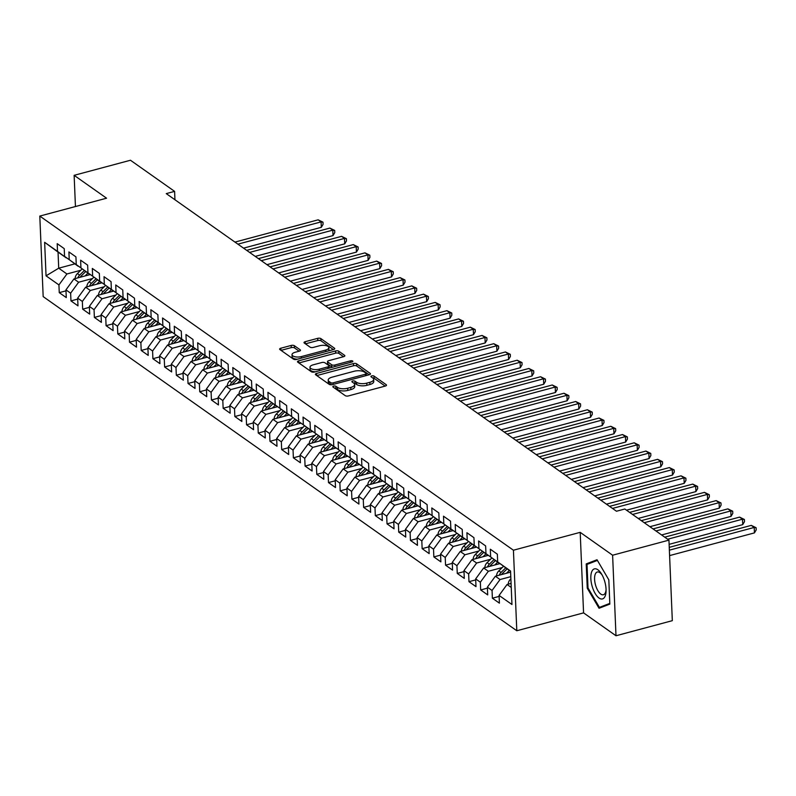 <?xml version="1.0" encoding="UTF-8"?>
<svg xmlns="http://www.w3.org/2000/svg" width="796" height="796" viewBox="0 0 796 796"><rect width="100%" height="100%" fill="white"/><g stroke="black" fill="none" stroke-linecap="round" stroke-linejoin="round"><path stroke-width="1.19" d="M333.673 386.1A1.642 0.687 -2.4 0 0 332.837 386.737A1.642 0.687 -2.4 0 0 333.046 387.045L345.255 395.662A2.348 0.975 -2.4 0 0 348.449 395.92L385.314 386.06A2.348 0.975 -2.4 0 0 386.508 385.145A2.348 0.975 -2.4 0 0 386.209 384.697L374.001 376.08A1.642 0.687 -2.4 0 0 371.762 375.901A1.642 0.687 -2.4 0 0 370.926 376.538A1.642 0.687 -2.4 0 0 371.135 376.856L372.717 377.971A7.522 3.114 -2.4 0 1 373.672 379.403A7.522 3.114 -2.4 0 1 369.841 382.319L366.767 383.135A7.522 3.114 -2.4 0 1 356.538 382.299L354.956 381.185A1.642 0.687 -2.4 0 0 352.718 380.995A1.642 0.687 -2.4 0 0 351.882 381.632A1.642 0.687 -2.4 0 0 352.091 381.951L353.673 383.065A7.522 3.114 -2.4 0 1 354.628 384.508A7.522 3.114 -2.4 0 1 350.787 387.413L347.723 388.239A7.522 3.114 -2.4 0 1 337.494 387.393L335.912 386.279A1.642 0.687 -2.4 0 0 333.673 386.1M294.371 345.713A2.348 0.975 -2.4 0 0 291.167 345.454L280.829 348.22A2.348 0.975 -2.4 0 0 279.625 349.126A2.348 0.975 -2.4 0 0 279.933 349.583L293.485 359.145A2.348 0.975 -2.4 0 0 296.689 359.404L333.544 349.534A2.348 0.975 -2.4 0 0 334.748 348.628A2.348 0.975 -2.4 0 0 334.449 348.18L320.887 338.618A2.348 0.975 -2.4 0 0 317.694 338.35L305.196 341.693A2.348 0.975 -2.4 0 0 304.002 342.608A2.348 0.975 -2.4 0 0 304.301 343.056L310.102 347.146A2.348 0.975 -2.4 0 0 313.296 347.414L319.495 345.753A6.288 2.607 -2.4 0 1 328.848 347.653A6.288 2.607 -2.4 0 1 325.644 350.091L301.376 356.588A6.288 2.607 -2.4 0 1 292.023 354.678A6.288 2.607 -2.4 0 1 295.226 352.25L299.266 351.165A2.348 0.975 -2.4 0 0 300.47 350.26A2.348 0.975 -2.4 0 0 300.172 349.802L294.371 345.713L294.46 347.892A2.348 0.975 -2.4 0 0 291.256 347.623L281.038 350.359M166.255 193.617L616.472 511.241L624.82 509.002L668.948 540.136L612.612 555.22L580.194 532.345L513.43 550.215L39.8 216.074L106.564 198.204L74.137 175.329L130.464 160.245L174.603 191.378L166.255 193.617M316.559 373.433A2.348 0.975 -2.4 0 0 315.365 374.339A2.348 0.975 -2.4 0 0 315.664 374.787L329.226 384.359A2.348 0.975 -2.4 0 0 332.42 384.617L369.284 374.747A2.348 0.975 -2.4 0 0 370.478 373.841A2.348 0.975 -2.4 0 0 370.18 373.394L356.618 363.822A2.348 0.975 -2.4 0 0 353.424 363.563L316.559 373.433L316.649 375.483M311.355 371.752L297.794 362.18A2.348 0.975 -2.4 0 1 297.495 361.732A2.348 0.975 -2.4 0 1 298.699 360.827L335.554 350.956A2.348 0.975 -2.4 0 1 338.758 351.215L344.559 355.315A2.348 0.975 -2.4 0 1 344.857 355.762A2.348 0.975 -2.4 0 1 343.663 356.668L328.708 360.678A2.348 0.975 -2.4 0 0 327.514 361.583A2.348 0.975 -2.4 0 0 327.813 362.031L331.663 364.747A2.348 0.975 -2.4 0 0 334.857 365.006L350.419 360.847A1.642 0.687 -2.4 0 1 352.867 361.344A1.642 0.687 -2.4 0 1 352.031 361.981L314.549 372.011A2.348 0.975 -2.4 0 1 311.355 371.752M513.43 550.215L516.803 630.75L43.173 296.61L39.8 216.074M499.122 596.403L492.376 598.204L499.4 603.159L499.082 595.428L511.957 604.512L510.554 571.001L497.669 561.916L497.351 554.185L490.326 549.23L490.644 556.961L485.968 553.658L485.64 545.927L478.615 540.972L478.943 548.703L474.257 545.399L473.938 537.668L466.914 532.713L467.232 540.444L462.556 537.141L462.227 529.41L455.203 524.455L455.531 532.186L450.844 528.882L450.526 521.151L443.501 516.196L443.83 523.927L439.143 520.624L438.815 512.893L431.79 507.938L432.119 515.669L427.432 512.365L427.114 504.634L420.089 499.679L420.417 507.41L415.731 504.107L415.403 496.376L408.388 491.421L408.706 499.152L404.02 495.848L403.701 488.117L396.677 483.162L397.005 490.893L392.319 487.59L391.99 479.859L384.975 474.904L385.294 482.635L380.607 479.331L380.289 471.6L373.264 466.645L373.593 474.376L368.906 471.073L368.578 463.342L361.563 458.387L361.881 466.118L357.205 462.814L356.877 455.083L349.852 450.128L350.18 457.859L345.494 454.556L345.165 446.825L338.151 441.87L338.469 449.601L333.793 446.297L333.464 438.566L326.44 433.611L326.768 441.342L322.082 438.039L321.753 430.308L314.738 425.353L315.057 433.084L310.38 429.78L310.052 422.049L303.027 417.094L303.356 424.825L298.669 421.522L298.351 413.791L291.326 408.836L291.644 416.567L286.968 413.263L286.64 405.532L279.615 400.577L279.943 408.308L275.257 405.005L274.938 397.274L267.914 392.319L268.232 400.05L263.556 396.746L263.227 389.015L256.203 384.06L256.531 391.791L251.844 388.488L251.526 380.757L244.501 375.802L244.82 383.533L240.143 380.229L239.815 372.498L232.79 367.543L233.119 375.274L228.432 371.971L228.114 364.24L221.089 359.285L221.407 367.016L216.731 363.712L216.403 355.981L209.378 351.026L209.706 358.757L205.02 355.454L204.701 347.723L197.677 342.768L197.995 350.499L193.319 347.195L192.99 339.464L185.965 334.509L186.294 342.24L181.607 338.937L181.289 331.206L174.264 326.251L174.583 333.982L169.906 330.678L169.578 322.947L162.553 317.992L162.881 325.723L158.195 322.42L157.877 314.689L150.852 309.734L151.17 317.465L146.494 314.161L146.166 306.43L139.141 301.475L139.469 309.206L134.783 305.903L134.464 298.172L127.44 293.217L127.758 300.948L123.082 297.644L122.753 289.913L115.728 284.958L116.057 292.689L111.37 289.386L111.052 281.655L104.027 276.7L104.346 284.431L99.669 281.127L99.341 273.396L92.316 268.441L92.644 276.172L87.958 272.869L87.64 265.138L80.615 260.183L80.933 267.914L76.257 264.61L75.928 256.879L68.904 251.924L69.232 259.655L64.546 256.352L64.227 248.621L57.203 243.666L57.521 251.397L66.237 257.864L58.038 252.083L58.715 268.192L66.914 273.973L80.784 270.262M492.376 598.204L492.057 590.473L487.371 587.169L495.351 576.234L510.594 572.155M487.411 588.144L480.675 589.945L487.699 594.901L487.371 587.169M480.675 589.945L480.346 582.214L475.67 578.911L483.65 567.976L499.958 563.608M475.71 579.886L468.963 581.687L475.988 586.642L475.67 578.911M468.963 581.687L468.645 573.956L463.959 570.652L471.938 559.717L488.246 555.349M463.998 571.627L457.262 573.428L464.287 578.384L463.959 570.652M457.262 573.428L456.934 565.697L452.257 562.394L460.237 551.459L476.545 547.091M452.297 563.369L445.551 565.17L452.576 570.125L452.257 562.394M445.551 565.17L445.233 557.439L440.546 554.135L448.526 543.2L464.834 538.832M440.586 555.111L433.85 556.911L440.875 561.867L440.546 554.135M433.85 556.911L433.522 549.18L428.845 545.877L436.825 534.942L453.133 530.574M428.885 546.852L422.139 548.653L429.163 553.608L428.845 545.877M422.139 548.653L421.82 540.922L417.134 537.618L425.114 526.683L441.422 522.315M417.174 538.593L410.438 540.394L417.462 545.35L417.134 537.618M410.438 540.394L410.109 532.663L405.433 529.36L413.413 518.425L429.721 514.057M405.472 530.335L398.726 532.136L405.751 537.091L405.433 529.36M398.726 532.136L398.408 524.405L393.721 521.101L401.701 510.166L418.009 505.798M393.761 522.077L387.025 523.877L394.05 528.833L393.721 521.101M387.025 523.877L386.697 516.146L382.02 512.843L390 501.908L406.308 497.54M382.06 513.818L375.314 515.619L382.339 520.574L382.02 512.843M375.314 515.619L374.996 507.888L370.309 504.584L378.289 493.649L394.597 489.281M370.349 505.56L363.613 507.36L370.637 512.316L370.309 504.584M363.613 507.36L363.284 499.629L358.608 496.326L366.588 485.391L382.896 481.023M358.648 497.301L351.902 499.102L358.926 504.057L358.608 496.326M351.902 499.102L351.583 491.371L346.897 488.067L354.877 477.132L371.185 472.764M346.937 489.043L340.2 490.843L347.225 495.799L346.897 488.067M340.2 490.843L339.872 483.112L335.196 479.809L343.175 468.874L359.484 464.506M335.235 480.784L328.489 482.585L335.514 487.54L335.196 479.809M328.489 482.585L328.171 474.854L323.484 471.55L331.464 460.615L347.772 456.247M323.524 472.525L316.788 474.326L323.813 479.282L323.484 471.55M316.788 474.326L316.46 466.595L311.783 463.292L319.763 452.357L336.071 447.989M311.823 464.267L305.077 466.068L312.102 471.023L311.783 463.292M305.077 466.068L304.759 458.337L300.072 455.033L308.052 444.098L324.36 439.73M300.112 456.009L293.376 457.809L300.4 462.765L300.072 455.033M293.376 457.809L293.047 450.078L288.371 446.775L296.351 435.84L312.659 431.472M288.411 447.75L281.665 449.551L288.689 454.506L288.371 446.775M281.665 449.551L281.346 441.82L276.66 438.516L284.64 427.581L300.948 423.213M276.7 439.491L269.963 441.292L276.988 446.248L276.66 438.516M269.963 441.292L269.635 433.561L264.959 430.268L272.938 419.323L289.246 414.955M264.998 431.233L258.252 433.034L265.277 437.989L264.959 430.268M258.252 433.034L257.934 425.313L253.247 422.009L261.227 411.064L277.535 406.696M253.287 422.975L246.551 424.775L253.576 429.731L253.247 422.009M246.551 424.775L246.223 417.054L241.546 413.751L249.526 402.806L265.834 398.438M241.586 414.716L234.84 416.517L241.865 421.472L241.546 413.751M234.84 416.517L234.521 408.796L229.835 405.492L237.815 394.547L254.133 390.179M229.875 406.457L223.139 408.258L230.163 413.214L229.835 405.492M223.139 408.258L222.81 400.537L218.134 397.234L226.114 386.289L242.422 381.921M218.174 398.199L211.428 400L218.452 404.955L218.134 397.234M211.428 400L211.109 392.279L206.423 388.975L214.403 378.03L230.721 373.662M206.463 389.94L199.726 391.741L206.751 396.697L206.423 388.975M199.726 391.741L199.398 384.02L194.721 380.717L202.701 369.772L219.009 365.404M194.761 381.682L188.025 383.483L195.04 388.438L194.721 380.717M188.025 383.483L187.697 375.762L183.01 372.458L190.99 361.513L207.308 357.145M183.05 373.423L176.314 375.224L183.339 380.18L183.01 372.458M176.314 375.224L175.986 367.503L171.309 364.2L179.289 353.255L195.597 348.887M171.349 365.165L164.613 366.966L171.628 371.921L171.309 364.2M164.613 366.966L164.284 359.245L159.598 355.941L167.578 344.996L183.896 340.628M159.638 356.906L152.902 358.707L159.926 363.663L159.598 355.941M152.902 358.707L152.583 350.986L147.897 347.683L155.877 336.738L172.185 332.37M147.937 348.648L141.2 350.449L148.215 355.404L147.897 347.683M141.2 350.449L140.872 342.728L136.186 339.424L144.166 328.479L160.484 324.111M136.225 340.389L129.489 342.19L136.514 347.146L136.186 339.424M129.489 342.19L129.171 334.469L124.484 331.166L132.464 320.221L148.772 315.853M124.524 332.131L117.788 333.932L124.803 338.887L124.484 331.166M117.788 333.932L117.46 326.211L112.773 322.907L120.763 311.962L137.071 307.594M112.823 323.873L106.077 325.673L113.102 330.629L112.773 322.907M106.077 325.673L105.759 317.952L101.072 314.649L109.052 303.704L125.36 299.336M101.112 315.614L94.376 317.415L101.391 322.37L101.072 314.649M94.376 317.415L94.047 309.694L89.361 306.39L97.351 295.445L113.659 291.077M89.411 307.355L82.665 309.156L89.689 314.112L89.361 306.39M82.665 309.156L82.346 301.435L77.66 298.132L85.64 287.187L101.948 282.819M77.7 299.097L70.963 300.898L77.988 305.853L77.66 298.132M70.963 300.898L70.635 293.177L65.949 289.873L73.938 278.928L90.246 274.56M65.998 290.839L59.252 292.639L66.277 297.595L65.949 289.873M59.252 292.639L58.934 284.918L46.049 275.834L44.646 242.312L57.521 251.397M78.207 266.053L64.546 256.352M69.232 259.655L77.938 266.123M74.774 263.894L58.715 268.192L46.049 275.834M58.934 284.918L66.914 273.973M89.908 274.312L76.257 264.61M80.933 267.914L89.649 274.381M73.938 278.928L78.615 282.232L92.495 278.52M70.635 293.177L78.615 282.232M101.619 282.57L87.958 272.869M92.644 276.172L101.351 282.64M85.64 287.187L90.326 290.49L104.196 286.779M82.346 301.435L90.326 290.49M113.321 290.829L99.669 281.127M104.346 284.431L113.062 290.898M97.351 295.445L102.027 298.749L115.908 295.037M94.047 309.694L102.027 298.749M125.022 299.087L111.37 289.386M116.057 292.689L124.763 299.157M109.052 303.704L113.738 307.007L127.609 303.296M105.759 317.952L113.738 307.007M136.733 307.346L123.082 297.644M127.758 300.948L136.474 307.415M120.763 311.962L125.44 315.266L139.32 311.554M117.46 326.211L125.44 315.266M148.434 315.604L134.783 305.903M139.469 309.206L148.175 315.674M132.464 320.221L137.151 323.524L151.021 319.813M129.171 334.469L137.151 323.524M160.145 323.863L146.494 314.161M151.17 317.465L159.887 323.932M144.166 328.479L148.852 331.783L162.732 328.071M140.872 342.728L148.852 331.783M171.846 332.121L158.195 322.42M162.881 325.723L171.588 332.191M155.877 336.738L160.563 340.041L174.433 336.33M152.583 350.986L160.563 340.041M183.558 340.38L169.906 330.678M174.583 333.982L183.299 340.449M167.578 344.996L172.264 348.3L186.145 344.588M164.284 359.245L172.264 348.3M195.259 348.638L181.607 338.937M186.294 342.24L195 348.708M179.289 353.255L183.976 356.558L197.846 352.847M175.986 367.503L183.976 356.558M206.97 356.897L193.319 347.195M197.995 350.499L206.711 356.966M190.99 361.513L195.677 364.817L209.557 361.105M187.697 375.762L195.677 364.817M218.671 365.155L205.02 355.454M209.706 358.757L218.412 365.225M202.701 369.772L207.388 373.075L221.258 369.364M199.398 384.02L207.388 373.075M230.382 373.414L216.731 363.712M221.407 367.016L230.124 373.483M214.403 378.03L219.089 381.334L232.969 377.622M211.109 392.279L219.089 381.334M242.084 381.672L228.432 371.971M233.119 375.274L241.825 381.742M226.114 386.289L230.79 389.592L244.671 385.881M222.81 400.537L230.79 389.592M253.795 389.931L240.143 380.229M244.82 383.533L253.536 390M237.815 394.547L242.501 397.851L256.382 394.139M234.521 408.796L242.501 397.851M265.496 398.189L251.844 388.488M256.531 391.791L265.237 398.259M249.526 402.806L254.203 406.109L268.083 402.398M246.223 417.054L254.203 406.109M277.207 406.448L263.556 396.746M268.232 400.05L276.948 406.517M261.227 411.064L265.914 414.368L279.794 410.656M257.934 425.313L265.914 414.368M288.908 414.706L275.257 405.005M279.943 408.308L288.65 414.776M272.938 419.323L277.615 422.626L291.495 418.915M269.635 433.561L277.615 422.626M300.619 422.965L286.968 413.263M291.644 416.567L300.361 423.034M284.64 427.581L289.326 430.885L303.206 427.173M281.346 441.82L289.326 430.885M312.321 431.223L298.669 421.522M303.356 424.825L312.062 431.293M296.351 435.84L301.027 439.143L314.908 435.432M293.047 450.078L301.027 439.143M324.032 439.482L310.38 429.78M315.057 433.084L323.773 439.551M308.052 444.098L312.738 447.402L326.619 443.69M304.759 458.337L312.738 447.402M335.733 447.74L322.082 438.039M326.768 441.342L335.474 447.81M319.763 452.357L324.44 455.66L338.32 451.949M316.46 466.595L324.44 455.66M347.444 455.999L333.793 446.297M338.469 449.601L347.185 456.068M331.464 460.615L336.151 463.919L350.031 460.207M328.171 474.854L336.151 463.919M359.145 464.257L345.494 454.556M350.18 457.859L358.887 464.327M343.175 468.874L347.852 472.177L361.732 468.466M339.872 483.112L347.852 472.177M370.856 472.516L357.205 462.814M361.881 466.118L370.598 472.585M354.877 477.132L359.563 480.436L373.443 476.724M351.583 491.371L359.563 480.436M382.558 480.774L368.906 471.073M373.593 474.376L382.299 480.844M366.588 485.391L371.264 488.694L385.145 484.983M363.284 499.629L371.264 488.694M394.269 489.033L380.607 479.331M385.294 482.635L394 489.102M378.289 493.649L382.975 496.953L396.856 493.241M374.996 507.888L382.975 496.953M405.97 497.291L392.319 487.59M397.005 490.893L405.711 497.361M390 501.908L394.677 505.211L408.557 501.49M386.697 516.146L394.677 505.211M417.681 505.55L404.02 495.848M408.706 499.152L417.412 505.619M401.701 510.166L406.388 513.47L420.268 509.748M398.408 524.405L406.388 513.47M429.382 513.808L415.731 504.107M420.417 507.41L429.124 513.878M413.413 518.425L418.089 521.728L431.969 518.007M410.109 532.663L418.089 521.728M441.093 522.067L427.432 512.365M432.119 515.669L440.825 522.136M425.114 526.683L429.8 529.987L443.68 526.265M421.82 540.922L429.8 529.987M452.795 530.325L439.143 520.624M443.83 523.927L452.536 530.395M436.825 534.942L441.501 538.245L455.382 534.524M433.522 549.18L441.501 538.245M464.506 538.584L450.844 528.882M455.531 532.186L464.237 538.653M448.526 543.2L453.213 546.504L467.093 542.782M445.233 557.439L453.213 546.504M476.207 546.842L462.556 537.141M467.232 540.444L475.948 546.912M460.237 551.459L464.914 554.762L478.794 551.041M456.934 565.697L464.914 554.762M487.918 555.101L474.257 545.399M478.943 548.703L487.65 555.17M471.938 559.717L476.625 563.021L490.505 559.299M468.645 573.956L476.625 563.021M499.619 563.359L485.968 553.658M490.644 556.961L499.361 563.429M483.65 567.976L488.326 571.279L502.206 567.558M480.346 582.214L488.326 571.279M510.564 571.329L497.669 561.916M495.351 576.234L500.037 579.538L510.783 576.662M492.057 590.473L500.037 579.538M174.951 199.756L174.603 191.378M74.137 175.329L75.441 206.532M580.194 532.345L583.567 612.88L615.995 635.755L612.612 555.22M615.995 635.755L672.322 620.671L668.948 540.136M583.567 612.88L516.803 630.75M499.082 595.428L507.062 584.493L511.072 583.418M507.062 584.493L511.241 587.438M58.038 252.083L44.646 242.312M587.249 588.164L599.05 608.263L609.836 604.104L608.821 579.846L597.02 559.747L586.224 563.906L587.249 588.164L588.015 587.955L587.01 564.424L597.408 560.414M334.618 388.159A1.642 0.687 -2.4 0 1 336.002 388.458L337.584 389.572A7.522 3.114 -2.4 0 0 347.812 390.408L347.723 388.239M354.628 384.508L354.717 386.677A7.522 3.114 -2.4 0 1 350.887 389.592L347.812 390.408M373.672 379.403L373.762 381.582A7.522 3.114 -2.4 0 1 369.931 384.488L366.856 385.314A7.522 3.114 -2.4 0 1 356.628 384.478L355.046 383.364A1.642 0.687 -2.4 0 0 353.663 383.055M385.184 386.09L374.09 378.259A1.642 0.687 -2.4 0 0 372.707 377.961M369.155 374.777L356.717 366.001A2.348 0.975 -2.4 0 0 353.514 365.742L316.778 375.573M330.828 382.697A1.642 0.687 -2.4 0 0 333.066 382.876L365.424 374.22A1.642 0.687 -2.4 0 0 366.26 373.583A1.642 0.687 -2.4 0 0 366.051 373.264L364.379 372.09A7.522 3.114 -2.4 0 0 354.15 371.254L332.031 377.175A7.522 3.114 -2.4 0 0 328.201 380.08A7.522 3.114 -2.4 0 0 329.156 381.523L330.828 382.697L330.917 384.786M328.201 380.08L328.29 382.259A7.522 3.114 -2.4 0 0 329.255 383.692L329.156 381.523M330.778 384.776L329.255 383.692M298.908 362.966L335.653 353.135L335.554 350.956M343.534 356.707L338.847 353.394A2.348 0.975 -2.4 0 0 335.653 353.135M327.514 361.583L327.604 363.762A2.348 0.975 -2.4 0 0 327.902 364.21L331.753 366.926A2.348 0.975 -2.4 0 0 332.449 367.225M313.196 364.827A6.288 2.607 -2.4 0 0 309.992 367.255A6.288 2.607 -2.4 0 0 319.345 369.165L327.892 366.876A2.348 0.975 -2.4 0 0 329.096 365.961A2.348 0.975 -2.4 0 0 328.788 365.513L324.947 362.797A2.348 0.975 -2.4 0 0 321.743 362.538L313.196 364.827M309.992 367.255L310.082 369.434A6.288 2.607 -2.4 0 0 315.405 371.782M299.147 351.195L294.46 347.892M292.023 354.678L292.112 356.857A6.288 2.607 -2.4 0 0 297.435 359.205M328.459 350.897A6.288 2.607 -2.4 0 0 328.937 349.832L328.848 347.653M333.425 349.573L320.977 340.788A2.348 0.975 -2.4 0 0 317.783 340.529L305.415 343.842M593.159 562.056L586.224 563.906M508.236 584.174A6.348 5.084 -54.8 0 1 510.535 579.13L510.873 578.801M669.595 555.598L754.439 532.892L754.21 527.45L751.275 525.38L669.247 547.35M669.366 550.165L754.21 527.45L756.11 527.738L756.2 529.917L754.439 532.892M751.275 525.38L756.11 527.738M506.465 573.259L509.321 570.453M496.535 575.916A6.348 5.084 -54.8 0 1 498.833 570.871L503.53 566.264M669.128 544.335L742.728 524.634L742.499 519.191L739.574 517.121L664.73 537.161M501.49 574.593A6.348 5.084 -54.8 0 1 502.455 573.428L507.092 568.891M505.709 567.876L501.052 572.443A6.348 5.084 125.2 0 0 499.241 575.19M667.655 539.23L742.499 519.191L744.399 519.48L744.499 521.659L742.728 524.634M739.574 517.121L744.399 519.48M494.754 565.001L497.609 562.195M484.824 567.657A6.348 5.084 -54.8 0 1 487.122 562.613L491.829 558.006M661.605 534.962L731.027 516.375L730.798 510.933L727.872 508.873L653.028 528.902M489.779 566.334A6.348 5.084 -54.8 0 1 490.754 565.17L495.391 560.633M493.998 559.618L489.351 564.185A6.348 5.084 125.2 0 0 487.53 566.931M655.954 530.972L730.798 510.933L732.698 511.221L732.788 513.4L731.027 516.375M727.872 508.873L732.698 511.221M592.154 586.314A15.562 6.716 -105 0 0 600.562 598.831A15.562 6.716 -105 0 0 606.074 590.881A15.562 6.716 -105 0 0 604.741 581.468A15.562 6.716 -105 0 0 601.567 574.035A15.562 6.716 -105 0 0 592.592 570.175A15.562 6.716 -105 0 0 592.154 586.314M602.164 575.08A11.781 5.084 -105 0 0 597.308 572.006A11.781 5.084 -105 0 0 595.587 585.219A11.781 5.084 -105 0 0 603.398 594.761A11.781 5.084 -105 0 0 606.074 589.677M609.806 603.398L599.438 607.388L587.995 587.926M605.527 605.766L599.438 607.388M483.053 556.742L485.908 553.936M473.123 559.399A6.348 5.084 -54.8 0 1 475.421 554.354L480.117 549.747M649.904 526.703L719.315 508.117L719.087 502.674L716.161 500.614L641.317 520.644M478.078 558.076A6.348 5.084 -54.8 0 1 479.043 556.911L483.679 552.374M482.296 551.369L477.64 555.926A6.348 5.084 125.2 0 0 475.829 558.673M644.243 522.713L719.087 502.674L720.987 502.963L721.086 505.142L719.315 508.117M716.161 500.614L720.987 502.963M471.341 548.484L474.197 545.678M461.411 551.14A6.348 5.084 -54.8 0 1 463.71 546.096L468.416 541.489M638.193 518.445L707.614 499.858L707.385 494.415L704.46 492.356L629.616 512.385M466.366 549.817A6.348 5.084 -54.8 0 1 467.342 548.653L471.978 544.116M470.585 543.111L465.939 547.668A6.348 5.084 125.2 0 0 464.118 550.414M632.541 514.455L707.385 494.415L709.286 494.704L709.375 496.883L707.614 499.858M704.46 492.356L709.286 494.704M459.64 540.225L462.496 537.419M449.71 542.882A6.348 5.084 -54.8 0 1 452.009 537.837L456.705 533.23M626.492 510.186L695.903 491.6L695.674 486.157L692.749 484.097L609.557 506.365M454.665 541.559A6.348 5.084 -54.8 0 1 455.63 540.394L460.267 535.857M458.884 534.852L454.227 539.409A6.348 5.084 125.2 0 0 452.417 542.156M612.492 508.425L695.674 486.157L697.575 486.446L697.674 488.625L695.903 491.6M692.749 484.097L697.575 486.446M447.929 531.967L450.785 529.161M437.999 534.623A6.348 5.084 -54.8 0 1 440.297 529.579L445.004 524.972M606.433 504.157L684.202 483.341L683.973 477.899L681.048 475.839L597.856 498.107M442.954 533.3A6.348 5.084 -54.8 0 1 443.929 532.136L448.566 527.599M447.173 526.594L442.526 531.151A6.348 5.084 125.2 0 0 440.705 533.897M600.781 500.167L683.973 477.899L685.873 478.187L685.963 480.366L684.202 483.341M681.048 475.839L685.873 478.187M436.228 523.708L439.084 520.902M426.298 526.365A6.348 5.084 -54.8 0 1 428.596 521.32L433.293 516.713M594.731 495.898L672.491 475.083L672.262 469.64L669.337 467.58L586.154 489.848M431.253 525.042A6.348 5.084 -54.8 0 1 432.218 523.877L436.855 519.34M435.472 518.335L430.815 522.892A6.348 5.084 125.2 0 0 429.004 525.639M589.08 491.908L672.262 469.64L674.162 469.929L674.262 472.108L672.491 475.083M669.337 467.58L674.162 469.929M424.517 515.45L427.382 512.644M414.587 518.106A6.348 5.084 -54.8 0 1 416.885 513.062L421.591 508.455M583.02 487.64L660.789 466.824L660.561 461.381L657.635 459.322L574.443 481.59M419.542 516.783A6.348 5.084 -54.8 0 1 420.517 515.619L425.154 511.082M423.761 510.077L419.114 514.634A6.348 5.084 125.2 0 0 417.293 517.38M577.369 483.65L660.561 461.381L662.461 461.67L662.551 463.849L660.789 466.824M657.635 459.322L662.461 461.67M412.816 507.191L415.671 504.385M402.885 509.848A6.348 5.084 -54.8 0 1 405.184 504.803L409.88 500.196M571.319 479.381L649.078 458.566L648.849 453.123L645.924 451.063L562.742 473.331M407.841 508.525A6.348 5.084 -54.8 0 1 408.806 507.36L413.442 502.823M412.059 501.818L407.403 506.375A6.348 5.084 125.2 0 0 405.592 509.122M565.667 475.391L648.849 453.123L650.75 453.412L650.849 455.591L649.078 458.566M645.924 451.063L650.75 453.412M401.104 498.933L403.97 496.127M391.174 501.589A6.348 5.084 -54.8 0 1 393.473 496.545L398.179 491.938M559.608 471.123L637.377 450.307L637.148 444.865L634.223 442.805L551.031 465.073M396.129 500.266A6.348 5.084 -54.8 0 1 397.105 499.102L401.741 494.565M400.348 493.56L395.702 498.117A6.348 5.084 125.2 0 0 393.881 500.863M553.956 467.133L637.148 444.865L639.049 445.153L639.138 447.332L637.377 450.307M634.223 442.805L639.049 445.153M389.403 490.674L392.259 487.868M379.473 493.331A6.348 5.084 -54.8 0 1 381.772 488.286L386.468 483.679M547.907 462.864L625.666 442.049L625.437 436.606L622.512 434.546L539.33 456.814M384.428 492.008A6.348 5.084 -54.8 0 1 385.393 490.843L390.04 486.306M388.647 485.301L383.99 489.858A6.348 5.084 125.2 0 0 382.18 492.605M542.255 458.874L625.437 436.606L627.338 436.895L627.437 439.074L625.666 442.049M622.512 434.546L627.338 436.895M377.692 482.416L380.558 479.61M367.772 485.072A6.348 5.084 -54.8 0 1 370.06 480.028L374.767 475.421M536.196 454.606L613.965 433.79L613.736 428.348L610.811 426.288L527.619 448.556M372.717 483.749A6.348 5.084 -54.8 0 1 373.692 482.585L378.329 478.048M376.936 477.043L372.289 481.6A6.348 5.084 125.2 0 0 370.468 484.346M530.544 450.616L613.736 428.348L615.636 428.636L615.726 430.815L613.965 433.79M610.811 426.288L615.636 428.636M365.991 474.157L368.846 471.351M356.061 476.814A6.348 5.084 -54.8 0 1 358.359 471.769L363.056 467.162M524.494 446.347L602.254 425.532L602.025 420.089L599.099 418.029L515.917 440.297M361.016 475.491A6.348 5.084 -54.8 0 1 361.991 474.326L366.628 469.789M365.235 468.784L360.578 473.341A6.348 5.084 125.2 0 0 358.767 476.088M518.843 442.357L602.025 420.089L603.925 420.378L604.025 422.557L602.254 425.532M599.099 418.029L603.925 420.378M354.28 465.899L357.145 463.093M344.36 468.555A6.348 5.084 -54.8 0 1 346.648 463.511L351.354 458.904M512.783 438.089L590.552 417.273L590.324 411.83L587.398 409.771L504.206 432.039M349.305 467.232A6.348 5.084 -54.8 0 1 350.28 466.068L354.916 461.531M353.524 460.526L348.877 465.083A6.348 5.084 125.2 0 0 347.056 467.829M507.132 434.099L590.324 411.83L592.224 412.119L592.314 414.298L590.552 417.273M587.398 409.771L592.224 412.119M342.579 457.64L345.434 454.834M332.648 460.297A6.348 5.084 -54.8 0 1 334.947 455.252L339.643 450.645M501.082 429.83L578.841 409.015L578.612 403.572L575.687 401.512L492.505 423.78M337.603 458.974A6.348 5.084 -54.8 0 1 338.579 457.809L343.215 453.272M341.822 452.267L337.166 456.824A6.348 5.084 125.2 0 0 335.355 459.571M495.43 425.84L578.612 403.572L580.523 403.861L580.612 406.04L578.841 409.015M575.687 401.512L580.523 403.861M330.867 449.382L333.733 446.576M320.947 452.038A6.348 5.084 -54.8 0 1 323.236 446.994L327.942 442.387M489.371 421.572L567.14 400.756L566.911 395.314L563.986 393.254L480.794 415.522M325.892 450.715A6.348 5.084 -54.8 0 1 326.867 449.551L331.504 445.014M330.111 444.009L325.465 448.566A6.348 5.084 125.2 0 0 323.644 451.312M483.719 417.582L566.911 395.314L568.812 395.602L568.901 397.781L567.14 400.756M563.986 393.254L568.812 395.602M319.166 441.123L322.022 438.317M309.236 443.78A6.348 5.084 -54.8 0 1 311.535 438.735L316.231 434.128M477.67 413.313L555.429 392.498L555.2 387.055L552.275 384.995L469.093 407.263M314.191 442.457A6.348 5.084 -54.8 0 1 315.166 441.292L319.803 436.755M318.41 435.75L313.753 440.307A6.348 5.084 125.2 0 0 311.942 443.054M472.018 409.323L555.2 387.055L557.11 387.344L557.2 389.523L555.429 392.498M552.275 384.995L557.11 387.344M307.455 432.865L310.321 430.059M297.535 435.521A6.348 5.084 -54.8 0 1 299.823 430.477L304.53 425.87M465.968 405.055L543.728 384.239L543.499 378.796L540.574 376.737L457.382 399.005M302.48 434.198A6.348 5.084 -54.8 0 1 303.455 433.034L308.092 428.497M306.699 427.492L302.052 432.049A6.348 5.084 125.2 0 0 300.231 434.795M460.307 401.065L543.499 378.796L545.399 379.085L545.489 381.264L543.728 384.239M540.574 376.737L545.399 379.085M295.754 424.606L298.609 421.8M285.824 427.263A6.348 5.084 -54.8 0 1 288.122 422.218L292.819 417.611M454.257 396.796L532.017 375.981L531.788 370.538L528.862 368.478L445.68 390.746M290.779 425.94A6.348 5.084 -54.8 0 1 291.754 424.785L296.391 420.238M294.998 419.233L290.341 423.79A6.348 5.084 125.2 0 0 288.53 426.537M448.606 392.806L531.788 370.538L533.698 370.827L533.788 373.006L532.017 375.981M528.862 368.478L533.698 370.827M284.043 416.348L286.908 413.542M274.123 419.004A6.348 5.084 -54.8 0 1 276.411 413.96L281.117 409.353M442.556 388.538L520.315 367.722L520.087 362.28L517.161 360.22L433.969 382.488M279.068 417.681A6.348 5.084 -54.8 0 1 280.043 416.527L284.679 411.98M283.286 410.975L278.64 415.532A6.348 5.084 125.2 0 0 276.819 418.278M436.895 384.548L520.087 362.28L521.987 362.568L522.077 364.747L520.315 367.722M517.161 360.22L521.987 362.568M272.341 408.089L275.197 405.283M262.411 410.746A6.348 5.084 -54.8 0 1 264.71 405.701L269.406 401.094M430.845 380.279L508.604 359.464L508.375 354.021L505.45 351.961L422.268 374.229M267.366 409.423A6.348 5.084 -54.8 0 1 268.342 408.268L272.978 403.721M271.585 402.716L266.929 407.273A6.348 5.084 125.2 0 0 265.118 410.02M425.193 376.289L508.375 354.021L510.286 354.31L510.375 356.489L508.604 359.464M505.45 351.961L510.286 354.31M260.63 399.831L263.496 397.025M250.71 402.487A6.348 5.084 -54.8 0 1 252.999 397.443L257.705 392.836M419.144 372.021L496.903 351.205L496.674 345.762L493.749 343.703L410.557 365.971M255.655 401.164A6.348 5.084 -54.8 0 1 256.63 400.01L261.267 395.463M259.874 394.458L255.227 399.015A6.348 5.084 125.2 0 0 253.407 401.761M413.482 368.031L496.674 345.762L498.575 346.051L498.664 348.23L496.903 351.205M493.749 343.703L498.575 346.051M248.929 391.572L251.785 388.766M238.999 394.229A6.348 5.084 -54.8 0 1 241.297 389.184L245.994 384.577M407.433 363.762L485.192 342.947L484.963 337.504L482.038 335.444L398.856 357.712M243.954 392.906A6.348 5.084 -54.8 0 1 244.929 391.751L249.566 387.204M248.173 386.199L243.516 390.756A6.348 5.084 125.2 0 0 241.705 393.503M401.781 359.772L484.963 337.504L486.873 337.793L486.963 339.972L485.192 342.947M482.038 335.444L486.873 337.793M237.218 383.314L240.084 380.508M227.298 385.97A6.348 5.084 -54.8 0 1 229.586 380.926L234.293 376.319M395.731 355.504L473.491 334.688L473.262 329.245L470.337 327.186L387.145 349.454M232.243 384.647A6.348 5.084 -54.8 0 1 233.218 383.493L237.855 378.946M236.462 377.941L231.815 382.498A6.348 5.084 125.2 0 0 229.994 385.244M390.07 351.514L473.262 329.245L475.162 329.534L475.252 331.713L473.491 334.688M470.337 327.186L475.162 329.534M225.517 375.055L228.372 372.249M215.587 377.712A6.348 5.084 -54.8 0 1 217.885 372.667L222.581 368.06M384.02 347.245L461.78 326.43L461.551 320.987L458.625 318.927L375.443 341.195M220.542 376.389A6.348 5.084 -54.8 0 1 221.517 375.234L226.154 370.687M224.761 369.682L220.104 374.239A6.348 5.084 125.2 0 0 218.293 376.986M378.369 343.255L461.551 320.987L463.461 321.276L463.551 323.455L461.78 326.43M458.625 318.927L463.461 321.276M213.806 366.797L216.671 363.991M203.885 369.453A6.348 5.084 -54.8 0 1 206.174 364.409L210.88 359.802M372.319 338.987L450.078 318.171L449.849 312.728L446.924 310.669L363.732 332.937M208.831 368.13A6.348 5.084 -54.8 0 1 209.806 366.976L214.442 362.429M213.059 361.424L208.403 365.981A6.348 5.084 125.2 0 0 206.582 368.727M366.657 334.997L449.849 312.728L451.75 313.017L451.839 315.196L450.078 318.171M446.924 310.669L451.75 313.017M202.104 358.538L204.96 355.732M192.174 361.195A6.348 5.084 -54.8 0 1 194.473 356.15L199.169 351.543M360.608 330.728L438.367 309.913L438.138 304.47L435.213 302.41L352.031 324.678M197.129 359.872A6.348 5.084 -54.8 0 1 198.105 358.717L202.741 354.17M201.348 353.165L196.692 357.722A6.348 5.084 125.2 0 0 194.881 360.469M354.956 326.738L438.138 304.47L440.049 304.759L440.138 306.938L438.367 309.913M435.213 302.41L440.049 304.759M190.393 350.28L193.259 347.474M180.473 352.936A6.348 5.084 -54.8 0 1 182.762 347.892L187.468 343.285M348.907 322.47L426.666 301.654L426.437 296.212L423.512 294.152L340.32 316.42M185.418 351.613A6.348 5.084 -54.8 0 1 186.393 350.459L191.03 345.912M189.647 344.907L184.99 349.464A6.348 5.084 125.2 0 0 183.17 352.21M343.245 318.48L426.437 296.212L428.338 296.5L428.427 298.679L426.666 301.654M423.512 294.152L428.338 296.5M178.692 342.021L181.548 339.215M168.762 344.678A6.348 5.084 -54.8 0 1 171.06 339.633L175.757 335.026M337.196 314.211L414.955 293.396L414.726 287.953L411.801 285.893L328.619 308.161M173.717 343.355A6.348 5.084 -54.8 0 1 174.692 342.2L179.329 337.653M177.936 336.648L173.289 341.205A6.348 5.084 125.2 0 0 171.468 343.952M331.544 310.221L414.726 287.953L416.636 288.242L416.726 290.421L414.955 293.396M411.801 285.893L416.636 288.242M166.981 333.763L169.846 330.957M157.061 336.419A6.348 5.084 -54.8 0 1 159.349 331.375L164.056 326.768M325.494 305.953L403.254 285.137L403.025 279.695L400.099 277.635L316.907 299.903M162.006 335.096A6.348 5.084 -54.8 0 1 162.981 333.942L167.618 329.395M166.235 328.39L161.578 332.947A6.348 5.084 125.2 0 0 159.757 335.693M319.833 301.963L403.025 279.695L404.925 279.983L405.015 282.162L403.254 285.137M400.099 277.635L404.925 279.983M155.28 325.504L158.135 322.698M145.35 328.161A6.348 5.084 -54.8 0 1 147.648 323.116L152.344 318.509M313.783 297.694L391.542 276.879L391.314 271.436L388.388 269.376L305.206 291.644M150.305 326.838A6.348 5.084 -54.8 0 1 151.28 325.683L155.916 321.136M154.524 320.131L149.877 324.688A6.348 5.084 125.2 0 0 148.056 327.435M308.132 293.704L391.314 271.436L393.224 271.725L393.314 273.904L391.542 276.879M388.388 269.376L393.224 271.725M143.569 317.246L146.434 314.44M133.648 319.902A6.348 5.084 -54.8 0 1 135.947 314.858L140.643 310.251M302.082 289.436L379.841 268.62L379.612 263.178L376.687 261.118L293.495 283.386M138.594 318.579A6.348 5.084 -54.8 0 1 139.569 317.425L144.205 312.878M142.822 311.873L138.166 316.43A6.348 5.084 125.2 0 0 136.345 319.186M296.42 285.446L379.612 263.178L381.513 263.466L381.602 265.645L379.841 268.62M376.687 261.118L381.513 263.466M131.867 308.987L134.723 306.181M121.937 311.644A6.348 5.084 -54.8 0 1 124.236 306.599L128.932 301.992M290.371 281.177L368.13 260.362L367.901 254.919L364.976 252.859L281.794 275.127M126.892 310.321A6.348 5.084 -54.8 0 1 127.867 309.166L132.504 304.619M131.111 303.614L126.464 308.171A6.348 5.084 125.2 0 0 124.644 310.928M284.719 277.187L367.901 254.919L369.812 255.208L369.901 257.387L368.13 260.362M364.976 252.859L369.812 255.208M120.156 300.729L123.022 297.923M110.236 303.385A6.348 5.084 -54.8 0 1 112.534 298.341L117.231 293.734M278.67 272.919L356.429 252.103L356.2 246.661L353.275 244.601L270.083 266.869M115.191 302.062A6.348 5.084 -54.8 0 1 116.156 300.908L120.793 296.361M119.41 295.356L114.753 299.913A6.348 5.084 125.2 0 0 112.933 302.669M273.008 268.929L356.2 246.661L358.1 246.949L358.19 249.128L356.429 252.103M353.275 244.601L358.1 246.949M108.455 292.47L111.311 289.664M98.525 295.127A6.348 5.084 -54.8 0 1 100.823 290.082L105.52 285.475M266.959 264.66L344.718 243.845L344.499 238.402L341.564 236.342L258.382 258.61M103.48 293.804A6.348 5.084 -54.8 0 1 104.455 292.649L109.092 288.102M107.699 287.097L103.052 291.654A6.348 5.084 125.2 0 0 101.231 294.411M261.307 260.67L344.499 238.402L346.399 238.691L346.489 240.87L344.718 243.845M341.564 236.342L346.399 238.691M96.744 284.212L99.609 281.406M86.824 286.868A6.348 5.084 -54.8 0 1 89.122 281.824L93.819 277.217M255.257 256.402L333.017 235.586L332.788 230.144L329.862 228.084L246.67 250.352M91.779 285.545A6.348 5.084 -54.8 0 1 92.744 284.391L97.381 279.844M95.998 278.839L91.341 283.396A6.348 5.084 125.2 0 0 89.53 286.152M249.596 252.412L332.788 230.144L334.688 230.432L334.778 232.611L333.017 235.586M329.862 228.084L334.688 230.432M85.043 275.953L87.898 273.157M75.113 278.61A6.348 5.084 -54.8 0 1 77.411 273.565L82.107 268.958M243.546 248.143L321.305 227.328L321.087 221.885L318.151 219.825L234.969 242.093M80.068 277.287A6.348 5.084 -54.8 0 1 81.043 276.132L85.679 271.585M84.286 270.58L79.64 275.137A6.348 5.084 125.2 0 0 77.819 277.894M237.895 244.153L321.087 221.885L322.987 222.174L323.077 224.353L321.305 227.328M318.151 219.825L322.987 222.174M337.584 389.572L337.494 387.393M350.887 389.592L350.787 387.413M355.046 383.364L354.956 381.185M356.628 384.478L356.538 382.299M366.856 385.314L366.767 383.135M369.931 384.488L369.841 382.319M374.09 378.259L374.001 376.08M386.249 385.622L386.209 384.697M336.002 388.458L335.912 386.279M353.514 365.742L353.424 363.563M356.717 366.001L356.618 363.822M370.22 374.309L370.18 373.394M333.126 384.428L333.066 382.876M365.483 375.762L365.424 374.22M298.779 362.876L298.699 360.827M338.847 353.394L338.758 351.215M344.598 356.24L344.559 355.315M327.902 364.21L327.813 362.031M331.753 366.926L331.663 364.747M334.917 366.558L334.857 365.006M350.489 362.389L350.419 360.847M319.405 370.707L319.345 369.165M327.962 368.419L327.892 366.876M300.211 350.728L300.172 349.802M301.435 358.13L301.376 356.588M325.703 351.633L325.644 350.091M305.286 343.753L305.196 341.693M317.783 340.529L317.694 338.35M320.977 340.788L320.887 338.618M334.489 349.106L334.449 348.18M280.918 350.27L280.829 348.22M291.256 347.623L291.167 345.454M502.455 573.428L503.38 574.085M498.833 570.871L501.052 572.443M490.754 565.17L491.679 565.827M487.122 562.613L489.351 564.185M479.043 556.911L479.968 557.568M475.421 554.354L477.64 555.926M467.342 548.653L468.267 549.31M463.71 546.096L465.939 547.668M455.63 540.394L456.556 541.051M452.009 537.837L454.227 539.409M443.929 532.136L444.855 532.793M440.297 529.579L442.526 531.151M432.218 523.877L433.143 524.534M428.596 521.32L430.815 522.892M420.517 515.619L421.442 516.276M416.885 513.062L419.114 514.634M408.806 507.36L409.731 508.017M405.184 504.803L407.403 506.375M397.105 499.102L398.03 499.759M393.473 496.545L395.702 498.117M385.393 490.843L386.319 491.5M381.772 488.286L383.99 489.858M373.692 482.585L374.618 483.242M370.06 480.028L372.289 481.6M361.991 474.326L362.906 474.983M358.359 471.769L360.578 473.341M350.28 466.068L351.205 466.725M346.648 463.511L348.877 465.083M338.579 457.809L339.494 458.466M334.947 455.252L337.166 456.824M326.867 449.551L327.793 450.208M323.236 446.994L325.465 448.566M315.166 441.292L316.082 441.949M311.535 438.735L313.753 440.307M303.455 433.034L304.38 433.691M299.823 430.477L302.052 432.049M291.754 424.785L292.669 425.432M288.122 422.218L290.341 423.79M280.043 416.527L280.968 417.174M276.411 413.96L278.64 415.532M268.342 408.268L269.257 408.915M264.71 405.701L266.929 407.273M256.63 400.01L257.556 400.657M252.999 397.443L255.227 399.015M244.929 391.751L245.845 392.398M241.297 389.184L243.516 390.756M233.218 383.493L234.143 384.14M229.586 380.926L231.815 382.498M221.517 375.234L222.432 375.881M217.885 372.667L220.104 374.239M209.806 366.976L210.731 367.623M206.174 364.409L208.403 365.981M198.105 358.717L199.02 359.364M194.473 356.15L196.692 357.722M186.393 350.459L187.319 351.106M182.762 347.892L184.99 349.464M174.692 342.2L175.608 342.847M171.06 339.633L173.289 341.205M162.981 333.942L163.906 334.589M159.349 331.375L161.578 332.947M151.28 325.683L152.195 326.33M147.648 323.116L149.877 324.688M139.569 317.425L140.494 318.072M135.947 314.858L138.166 316.43M127.867 309.166L128.783 309.813M124.236 306.599L126.464 308.171M116.156 300.908L117.082 301.555M112.534 298.341L114.753 299.913M104.455 292.649L105.371 293.296M100.823 290.082L103.052 291.654M92.744 284.391L93.669 285.038M89.122 281.824L91.341 283.396M81.043 276.132L81.968 276.779M77.411 273.565L79.64 275.137M366.339 375.533L366.26 373.583M329.186 368.09L329.096 365.961"/></g></svg>

